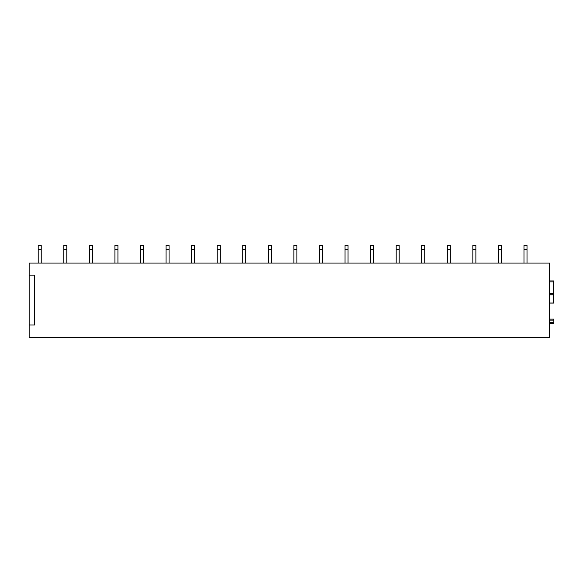 <?xml version="1.0" encoding="UTF-8"?>
<svg xmlns="http://www.w3.org/2000/svg" width="583" height="583" viewBox="0 0 583 583"><rect width="100%" height="100%" fill="white"/><g stroke="black" fill="none" stroke-linecap="round" stroke-linejoin="round"><path stroke-width="0.87" d="M553.595 303.073L549.572 303.073L553.595 303.073L553.595 280.933L549.572 280.933M29.15 275.14L29.15 263.064L549.572 263.064L549.572 337.55L29.15 337.55L29.15 275.14L34.689 275.14L34.689 324.971L29.15 324.971M553.595 294.772L549.572 294.772M553.595 323.31L549.572 323.31L553.85 323.31L553.85 319.134L549.572 319.134L553.595 319.134M553.85 319.134L549.572 319.134L553.85 319.134M41.233 249.728L38.208 249.728L38.208 245.45L41.233 245.45L41.233 263.064M38.208 249.728L38.208 263.064M66.797 249.728L63.78 249.728L63.78 245.45L66.797 245.45L66.797 263.064M63.78 249.728L63.78 263.064M92.369 249.728L89.345 249.728L89.345 245.45L92.369 245.45L92.369 263.064M89.345 249.728L89.345 263.064M117.934 249.728L114.917 249.728L114.917 245.45L117.934 245.45L117.934 263.064M114.917 249.728L114.917 263.064M143.505 249.728L140.481 249.728L140.481 245.45L143.505 245.45L143.505 263.064M140.481 249.728L140.481 263.064M169.07 249.728L166.053 249.728L166.053 245.45L169.07 245.45L169.07 263.064M166.053 249.728L166.053 263.064M194.635 249.728L191.618 249.728L191.618 245.45L194.635 245.45L194.635 263.064M191.618 249.728L191.618 263.064M220.206 249.728L217.189 249.728L217.189 245.45L220.206 245.45L220.206 263.064M217.189 249.728L217.189 263.064M245.771 249.728L242.754 249.728L242.754 245.45L245.771 245.45L245.771 263.064M242.754 249.728L242.754 263.064M271.343 249.728L268.326 249.728L268.326 245.45L271.343 245.45L271.343 263.064M268.326 249.728L268.326 263.064M296.907 249.728L293.89 249.728L293.89 245.45L296.907 245.45L296.907 263.064M293.89 249.728L293.89 263.064M322.479 249.728L319.462 249.728L319.462 245.45L322.479 245.45L322.479 263.064M319.462 249.728L319.462 263.064M348.044 249.728L345.027 249.728L345.027 245.45L348.044 245.45L348.044 263.064M345.027 249.728L345.027 263.064M373.616 249.728L370.599 249.728L370.599 245.45L373.616 245.45L373.616 263.064M370.599 249.728L370.599 263.064M399.18 249.728L396.163 249.728L396.163 245.45L399.18 245.45L399.18 263.064M396.163 249.728L396.163 263.064M424.752 249.728L421.735 249.728L421.735 245.45L424.752 245.45L424.752 263.064M421.735 249.728L421.735 263.064M450.316 249.728L447.299 249.728L447.299 245.45L450.316 245.45L450.316 263.064M447.299 249.728L447.299 263.064M475.888 249.728L472.864 249.728L472.864 245.45L475.888 245.45L475.888 263.064M472.864 249.728L472.864 263.064M501.453 249.728L498.436 249.728L498.436 245.45L501.453 245.45L501.453 263.064M498.436 249.728L498.436 263.064M527.025 249.728L524 249.728L524 245.45L527.025 245.45L527.025 263.064M524 249.728L524 263.064M553.595 281.939L549.572 281.939M549.572 293.766L553.595 293.766M553.595 294.83L549.572 294.83M553.595 303.022L549.572 303.022M553.85 320.14L549.572 320.14M553.85 322.304L549.572 322.304"/></g></svg>
